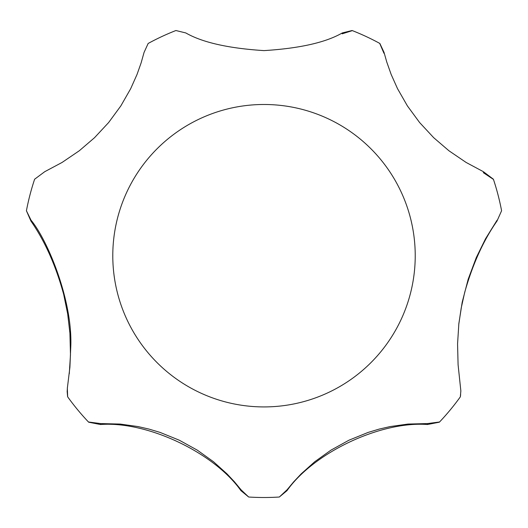 <?xml version="1.0" encoding="UTF-8"?>
<svg xmlns="http://www.w3.org/2000/svg" width="528" height="528" viewBox="0 0 528 528"><rect width="100%" height="100%" fill="white"/><g stroke="black" fill="none" stroke-linecap="round" stroke-linejoin="round"><path stroke-width="0.79" d="M69.28 373.725L70.475 354.875L69.92 333.274L67.69 313.982L63.703 294.479C55.836 265.61 44.906 241.138 30.928 221.06L26.42 210.758A241.798 241.798 0 0 1 34.624 179.216L44.728 171.699L62.073 162.452L79.299 150.757L94.525 137.709L108.61 122.569L120.82 105.937L130.68 88.697L137.023 74.468L141.108 62.938L144.065 52.417L148.157 43.461A241.798 241.798 0 0 1 175.91 30.525L185.823 32.947C202.349 42.451 228.413 48.338 264.007 50.609C299.693 48.371 325.789 42.484 342.289 32.941L352.097 30.518A241.798 241.798 0 0 1 379.863 43.468L384.047 52.417L386.753 61.987L391.162 74.455L397.525 88.671L407.398 105.904L419.608 122.529L433.686 137.683L448.906 150.737L466.105 162.439L483.391 171.692L493.383 179.203A241.798 241.798 0 0 1 501.593 210.751L496.993 221.054L501.593 210.751A241.798 241.798 0 0 0 493.462 179.421L483.292 172.63M26.4 210.863A241.798 241.798 0 0 1 26.42 210.758L31.02 220.176C47.876 240.451 73.333 302.082 70.699 348.295L69.907 367.217L67.333 388.324L67.67 396.838A241.798 241.798 0 0 0 88.466 421.991L100.564 423.575L120.166 424.063L138.065 426.578L149.002 429.086L160.103 432.419L179.249 440.187L197.307 450.153L213.497 461.749L226.961 473.827L234.511 481.873L241.019 489.76L248.681 497.02A241.798 241.798 0 0 0 279.332 497.02L287.1 489.753L293.641 481.879L301.217 473.84L314.701 461.769L330.891 450.179L348.949 440.207L368.102 432.432L379.196 429.092L390.126 426.578L408.005 424.063L427.555 423.568L439.56 421.984A241.798 241.798 0 0 0 460.337 396.845L460.852 390.925L458.086 364.703L457.565 343.886L458.852 323.605L462.198 302.207L468.184 279.226L476.263 257.638L485.529 238.781L497.092 220.169M248.681 497.02L240.926 490.651L241.019 489.76M88.513 422.044A241.798 241.798 0 0 0 88.664 422.202L100.465 424.519C147.682 420.968 214.328 452.945 240.926 490.651M88.664 422.202L88.466 421.991A241.798 241.798 0 0 1 67.67 396.838L67.624 396.772A241.798 241.798 0 0 0 67.657 396.825M67.624 396.772L67.162 391.585L67.432 387.295M379.705 43.375L383.955 53.295M458.766 324.449L461.234 307.903L464.706 292.347C472.619 264.304 483.384 240.537 496.993 221.054M460.647 394.588L460.35 396.825A241.798 241.798 0 0 0 460.35 396.825L460.337 396.845A241.798 241.798 0 0 1 439.56 421.984L439.375 422.176A241.798 241.798 0 0 0 439.52 422.024M439.375 422.176L427.456 424.512L427.555 423.568M279.332 497.02L287.001 490.651C313.553 452.905 380.18 420.974 427.456 424.512M342.19 33.818L352.354 30.624M264.007 104.485A151.219 151.219 0 0 0 112.787 255.704A151.219 151.219 0 0 0 264.007 406.923A151.219 151.219 0 0 0 415.226 255.704A151.219 151.219 0 0 0 264.007 104.485M287.001 490.651L287.1 489.753M100.465 424.519L100.564 423.575M30.928 221.06L31.02 220.176"/></g></svg>
